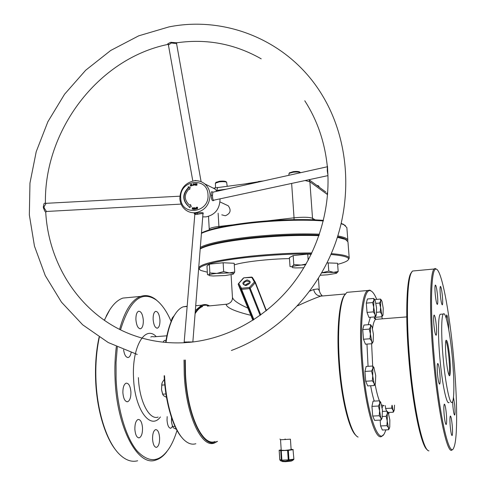 <?xml version="1.0" encoding="UTF-8"?>
<svg xmlns="http://www.w3.org/2000/svg" width="486" height="486" viewBox="0 0 486 486"><rect width="100%" height="100%" fill="white"/><g stroke="black" fill="none" stroke-linecap="round" stroke-linejoin="round"><path stroke-width="0.73" d="M281.254 450.674L281.874 460.139L288.963 459.859L288.581 460.521L285.233 461.165L280.653 460.801L279.948 460.066L279.772 459.622L281.874 460.139L281.856 460.752L281.364 460.12L280.744 450.662L288.332 450.376L293.246 449.659L291.102 449.21M153.126 319.417C153.722 325.262 155.186 328.172 157.519 328.135C159.226 327.206 160.034 324.514 159.943 320.061C159.359 314.248 157.889 311.35 155.538 311.374C153.849 312.285 153.047 314.971 153.126 319.417M167.166 416.617L167.032 420.293C167.53 425.608 168.812 428.251 170.878 428.221L172.53 426.386M152.561 439.186C153.06 444.66 154.414 447.369 156.62 447.32C158.679 446.215 159.675 443.019 159.608 437.728C159.116 432.279 157.762 429.575 155.544 429.624C153.509 430.705 152.513 433.889 152.561 439.186M134.865 429.296C135.394 435.067 136.87 437.904 139.3 437.825C141.499 436.665 142.574 433.378 142.519 427.959C141.997 422.219 140.515 419.388 138.073 419.467C135.898 420.597 134.829 423.877 134.865 429.296M122.885 392.761C123.462 398.836 125.066 401.819 127.697 401.715C129.89 400.561 130.965 397.354 130.916 392.087C130.345 386.036 128.735 383.059 126.093 383.162C123.918 384.286 122.849 387.482 122.885 392.761M123.578 349.762C124.434 355.132 126.044 357.696 128.407 357.453C129.719 356.931 130.631 355.296 131.141 352.55M135.904 319.642C136.53 325.772 138.115 328.797 140.673 328.73C142.519 327.734 143.4 324.927 143.321 320.31C142.708 314.211 141.116 311.192 138.54 311.253C136.712 312.225 135.837 315.025 135.904 319.642M440.334 295.038C441.002 301.472 441.677 304.746 442.369 304.862C442.795 303.957 442.807 301.071 442.406 296.205C441.744 289.814 441.069 286.546 440.377 286.406C439.952 287.281 439.939 290.16 440.334 295.038M448.772 329.678L448.469 324.235C447.849 318.19 447.223 315.104 446.591 314.977L446.282 318.452M453.487 373.345L452.752 362.277M452.606 401.576L452.903 406.241C453.493 412.085 454.094 415.032 454.696 415.08C455.151 414.029 455.157 410.779 454.72 405.318L453.468 397.256M450.243 426.465C450.856 432.51 451.482 435.541 452.126 435.553C452.636 434.399 452.66 430.918 452.193 425.104C451.591 419.102 450.965 416.083 450.315 416.046C449.805 417.158 449.787 420.633 450.243 426.465M444.168 414.91C444.818 421.307 445.498 424.503 446.209 424.497C446.762 423.294 446.804 419.704 446.33 413.726C445.692 407.371 445.012 404.188 444.295 404.17C443.742 405.336 443.7 408.914 444.168 414.91M437.503 373.971C438.19 380.726 438.925 384.104 439.696 384.104C440.255 382.938 440.31 379.438 439.848 373.619C439.168 366.906 438.433 363.54 437.649 363.516C437.096 364.646 437.048 368.133 437.503 373.971M433.913 324.818C434.624 331.731 435.377 335.212 436.173 335.255C436.695 334.18 436.738 330.923 436.3 325.474C435.596 318.609 434.842 315.141 434.041 315.074C433.524 316.113 433.482 319.357 433.913 324.818M435.231 294.103C435.93 300.877 436.659 304.309 437.418 304.4C437.886 303.434 437.91 300.415 437.497 295.342C436.805 288.611 436.076 285.191 435.316 285.069C434.849 286.011 434.824 289.018 435.231 294.103M290.428 439.174L280.537 439.775L281.224 450.243L284.832 450.413L291.132 449.641L290.428 439.174M449.793 357.83C450.656 368.582 450.577 374.572 449.556 375.812C448.335 374.852 447.175 368.868 446.063 357.866C445.31 348.614 445.279 342.776 445.978 340.34C447.229 339.52 448.499 345.352 449.793 357.83M448.9 374.961C449.708 373.005 449.72 367.313 448.949 357.878C448.013 348.383 446.974 342.721 445.82 340.886M427.255 449.696C421.392 446.822 412.729 406.15 408.933 359.804C405.385 318.506 406.375 282.135 410.506 273.867L411.842 271.808M414.886 270.799L412.468 271.03L411.18 273.047C407.043 281.351 406.059 318.051 409.655 359.755C413.689 409.133 423.087 451.257 428.956 450.85M453.657 357.951C449.562 311.733 441.312 268.108 435.893 269.116C431.064 268.266 429.806 308.324 434.277 358.164C439.223 416.15 449.629 460.23 453.869 447.485C457.818 438.773 457.369 398.156 453.657 357.951M452.314 449.647C447.667 456.67 437.977 412.784 433.324 358.218C429.162 311.641 429.916 272.561 434.113 269.007L435.043 268.43L436.58 269.244M356.153 435.559C349.288 430.517 341.403 399.146 338.936 364.451C336.561 333.524 338.766 305.244 343.626 296.424L345.206 294.06M349.871 292.086L346.907 292.347L344.258 295.64C339.362 304.534 337.144 333.117 339.55 364.403C342.187 401.643 350.941 434.502 358.079 437.066M382.312 318.834L381.856 316.787M376.711 299.388C374.651 294.346 372.628 291.485 370.636 290.798C363.668 287.323 359.288 320.845 362.702 362.908C366.256 411.527 378.406 447.181 384.651 432.965L385.951 429.861M383.284 434.873L381.935 436.191C375.32 441.92 364.95 406.569 361.748 362.969C358.741 325.656 361.766 293.666 367.586 290.519L369.84 290.124L371.662 291.327M165.671 342.351C167.318 331.974 169.79 323.682 173.095 317.473L175.64 313.397M187.165 306.216L183.173 306.824C179.668 308.148 176.473 311.477 173.581 316.799C170.191 323.166 167.67 331.689 166.018 342.381M209.077 305.949C204.09 303.908 199.454 306.144 195.172 312.644M185.002 360.059L185.239 374.408C187.134 417.346 204.138 450.473 216.95 441.41M217.515 441.385L214.496 442.971C201.757 448.621 186.077 415.573 184.243 374.469L184.006 360.035M195.336 310.572L201.666 305.19C204.296 304.181 206.945 304.418 209.612 305.901M116.282 450.722C105.146 437.467 96.714 409.388 95.633 380.119C95.062 364.567 96.222 350.23 99.101 337.114M104.29 320.268L109.872 309.612M130.102 297.402L122.909 298.076C116.926 300.135 111.58 305.737 106.871 314.885L104.411 320.353M99.332 337.266C96.514 350.357 95.39 364.634 95.961 380.095C97.115 412.013 106.987 442.236 119.422 454.264C125.516 460.199 131.591 462.362 137.653 460.764M171.181 321.519C166.953 311.666 162.032 304.534 156.419 300.117C141.718 290.081 129.762 299.984 120.54 329.83M117.308 347.077L116.045 362.592L116.093 378.794C117.399 409.261 126.081 438.074 137.313 451.184C149.457 463.644 160.319 462.308 169.9 447.181C172.694 442.509 175.063 436.908 177.013 430.383M166.892 451.555C163.472 456.087 159.712 458.942 155.623 460.127C137.921 466.864 116.713 427.917 115.067 378.855C114.599 367.641 115.024 356.894 116.336 346.627M119.605 329.362C124.762 310.7 131.791 299.716 140.691 296.411C145.824 294.698 150.867 295.743 155.836 299.54L159.122 302.474M249.5 283.387L248.115 283.241L244.823 285.258M281.108 461.032L285.525 461.615C289.34 461.433 291.515 461.147 292.05 460.758L293.544 459.774L288.581 460.521L288.247 459.92L287.615 450.437M250.843 315.311C234.957 311.411 226.731 307.79 226.16 304.443C230.601 303.367 232.691 300.949 232.436 297.201C232.916 300.087 238.079 303.726 247.909 308.124M266.14 309.965L267.422 309.782M309.77 291.102L313.646 289.51L318.002 288.933L319.314 290.634L318.421 278.387M325.942 295.676L320.772 296.126C315.05 298.082 307.304 301.326 297.541 305.852M207.358 306.101L227.989 304.06M441.167 314.199L440.207 314.278C438.111 316.113 437.862 335.735 439.885 358.103C442.126 384.116 446.768 405.78 449.088 402.402M452.369 357.805C450.188 332.989 445.735 310.767 443.317 314.029C441.282 315.864 441.106 335.498 443.141 357.89C445.395 383.934 449.969 405.622 452.217 402.244C454.404 400.142 454.367 379.414 452.369 357.805M200.226 248.601L200.694 248.303C207.662 244.355 224.058 240.874 249.883 237.867C275.21 235.206 298.301 234.276 319.162 235.072C298.301 234.276 275.21 235.206 249.883 237.867C223.287 240.977 206.738 244.555 200.226 248.601M318.956 235.674C297.997 234.938 274.912 235.892 249.695 238.535C223.87 241.536 207.376 245.005 200.202 248.935M311.459 253.832C292.305 253.82 272.184 254.877 251.092 256.997C213.567 260.806 192.602 267.093 201.204 270.562L207.322 272.196M199.685 269.487L198.677 268.26M198.719 267.719C201.161 263.655 218.524 259.797 250.806 256.152C272.154 253.996 292.511 252.933 311.878 252.957M202.547 306.52C199.88 307.571 197.395 309.959 195.086 313.689M185.294 360.041L185.524 374.396C187.323 414.631 202.65 447.017 215.116 441.482M337.539 236.834L344.641 238.754L346.676 240.078C345.528 238.808 342.478 237.727 337.539 236.834M331.3 253.631C342.988 254.573 348.966 256.086 349.221 258.169L348.377 259.664M347.958 241.797L345.412 239.398L337.381 237.32M289.468 258.588C268.539 258.941 242.617 261.954 234.295 264.894M337.63 264.354C342.016 263.218 345.115 262.094 346.937 260.976C351.536 257.963 346.202 255.806 330.93 254.494M182.408 438.117C173.083 428.324 165.392 402.773 164.147 375.775M164.547 375.745C165.878 405.081 174.766 432.4 185.002 440.729C188.683 443.827 192.298 444.824 195.84 443.73M388.83 413.805L388.952 412.438M281.206 449.902L279.14 450.218L280.744 450.662M279.772 459.592L279.158 450.23L279.857 459.944M243.346 278.095L238.353 283.781M253.516 319.867L241.013 289.127L241.506 288.228L238.723 283.478L238.237 284.377L252.866 320.28L238.219 284.346M255.235 282.074L252.38 277.403L243.844 277.822L238.195 284.103M255.363 282.323L266.389 310.615L255.253 282.099L254.385 281.995L255.199 282.773L250.199 288.277L249.379 287.493L254.385 281.995L251.633 277.075L243.899 277.822M288.332 450.376L288.963 459.859L293.666 459.149L293.544 459.774L293.884 459.088L293.034 449.714M293.866 459.106L293.738 459.586M191.727 342.114L183.325 342.776M168.411 44.998L168.101 44.487L168.423 44.299L167.713 43.849L170.556 42.343L177.22 42.732C206.969 38.564 234.963 43.928 261.207 58.83M46.449 211.477L45.733 212.291L44.554 210.754L43.278 207.151L43.971 203.816L44.299 203.318L45.423 203.16M194.218 180.792L195.39 180.47L199.946 181.29M192.857 341.931L202.966 213.907C202.607 213.439 200.779 213.573 197.468 214.314L194.825 214.423L194.722 213.925L196.63 214.405M196.636 214.405C193.27 213.712 193.373 213.293 196.952 213.154L197.158 213.129C202.158 212.236 204.096 212.504 202.966 213.925M212.832 192.183L212.51 195.323C212.522 198.738 213.008 200.347 213.968 200.147L327.953 175.616M214.138 200.111C212.431 201.726 211.459 200.129 211.222 195.305C210.96 192.019 211.477 190.986 212.765 192.195M46.061 203.464L44.001 206.811L44.281 208.178L46.486 211.471L181.114 204.102M194.825 214.423L184.182 342.023L192.626 341.956M327.503 166.279L327.704 171.023C330.407 211.762 316.599 254.816 290.27 287.013C263.776 319.095 226.075 339.082 188.708 342.417L188.732 341.834M327.922 174.948L327.266 170.878L327.345 166.686M201.101 181.697L176.582 43.643L171.382 42.975L168.417 45.022L192.821 181.023M202.735 216.871L206.088 216.878C215.019 214.867 219.66 209.083 220.018 199.527L219.964 198.859M217.029 191.247L214.8 188.914L209.357 186.187M207.996 194.716C207.51 176.12 179.03 179.942 180.731 198.16C180.98 216.622 209.666 213.226 207.996 194.716M194.005 180.816C198.039 180.349 201.623 181.369 204.758 183.878C207.978 186.654 209.758 190.287 210.098 194.795C209.721 204.63 204.946 210.596 195.779 212.68C192.177 213.068 188.914 212.248 185.992 210.213C182.256 207.407 180.209 203.543 179.844 198.61C180.221 188.902 184.941 182.973 194.005 180.816M45.423 203.355L179.893 196.186M221.786 214.836L225.291 215.766C230.455 213.609 231.451 210.292 228.268 205.809L226.282 204.879M200.323 247.368C207.662 243.437 224.082 239.981 249.597 237.01C275.119 234.325 298.41 233.383 319.46 234.191M201.465 232.934C209.478 228.93 225.297 225.498 248.923 222.637C274.529 219.648 304.558 218.779 323.439 220.389M323.299 220.954C304.212 219.411 274.28 220.316 248.729 223.293C225.577 226.081 209.806 229.435 201.435 233.347M195.925 208.154L196.058 207.419L196.241 209.053L195.329 209.095L195.287 208.366L196.15 208.245M195.038 185.245L194.515 184.656L195.05 185.051L195.408 184.747L194.594 184.024L195.111 183.544L195.615 184.073L195.117 183.744L194.862 184.17L195.615 184.729L195.038 185.245M196.915 185.178L195.913 185.257L196.186 183.623L197.14 183.738L196.362 183.848L196.289 184.273L196.97 184.358L196.259 184.48L196.156 185.081L196.915 185.178M188.483 187.468C182.408 193.78 182.232 199.904 187.96 205.845L189.54 206.781L189.2 207.522L191.235 206.684L190.561 204.57L190.22 205.305L188.835 204.485C183.951 199.388 184.109 194.145 189.309 188.75L189.722 189.388L190.16 187.146L188.064 186.831L188.781 187.614L188.064 186.831M194.23 184.413L193.695 185.336L193.337 185.245L193.07 184.565L193.598 183.635L194.23 184.413M192.863 185.251L191.915 185.701L191.642 184.109L192.085 185.452L192.863 185.251M190.482 185.379L191.01 185.859L191.417 185.233L191.065 186.047L190.281 185.458L190.591 184.443L191.071 184.51L190.482 185.379M193.057 209.041L193.422 207.698L193.234 209.351L192.571 207.941L192.207 209.284L192.395 207.631L193.264 209.126M193.732 207.905L194.716 207.644L194.716 209.302L193.75 209.357L194.503 209.114L194.503 208.676L193.817 208.713L194.503 208.476L194.503 207.856L193.732 207.905M196.532 208.142L196.909 207.133L197.34 207.2L197.662 207.783L197.292 208.786L196.787 208.251M341.251 223.353L345.388 225.547M346.864 227.594L343.936 224.745L341.166 223.718M337.819 235.935C344.337 237.107 347.678 238.577 347.848 240.339L347.721 241.08M188.368 186.97L190.141 187.238M189.771 189.139L189.309 188.75M190.706 205.025L190.22 205.305M188.781 187.614C182.712 193.914 182.536 200.038 188.258 205.973L189.838 206.908L189.643 207.34M196.484 183.763L197.122 183.842M196.952 184.461L196.289 184.273M196.897 185.281L196.156 185.081M194.947 185.038L195.317 185.19M193.58 185.342L193.41 185.014M193.61 183.836L193.276 184.534L193.683 185.142L194.023 184.437L193.61 183.836M190.84 186.083L190.591 185.64M194.029 207.826L194.716 207.789M194.048 209.284L194.716 209.241M194.114 208.64L194.716 208.603M195.566 209.162L195.949 208.348L195.463 208.919M195.718 208.391L196.156 208.287M195.694 208.95L196.241 209.029M197.109 208.816L196.866 208.415M197.243 208.597L197.201 207.37L196.739 208.075L197.474 208.694M374.578 299.57L380.514 299.066L380.708 300.998L379.53 303.064L380.581 307.468L380.252 311.988L381.789 314.339L381.947 316.781L382.932 315.232M375.945 303.361L379.53 303.064M381.522 300.378L380.514 299.066M375.581 316.362L375.909 317.261L381.947 316.781M376.686 312.279L380.252 311.988M381.789 314.339L380.581 307.468L380.708 300.998L381.443 300.293L382.032 301.435L383.223 308.239L383.035 314.946C382.713 315.9 382.294 315.7 381.789 314.339M388.199 412.474L393.235 412.231L394.037 410.779M386.692 411.211L385.58 408.471L391.631 408.173L393.119 410.178L393.235 412.231M385.58 408.471L385.349 405.616M391.989 405.281L391.631 408.173M394.529 405.154L394.34 409.765L393.769 411.016L393.119 410.178L392.111 405.275M375.18 316.884L368.904 317.382L367.039 312.407L366.304 303.124L367.44 298.969L373.698 298.434L373.868 300.445L372.616 302.59L373.698 307.182L373.357 311.891L374.985 314.339L375.18 316.884L376.237 315.226M366.304 303.124L372.616 302.59M374.785 299.832L373.698 298.434M367.039 312.407L373.357 311.891M374.985 314.339L373.698 307.182L373.868 300.445L374.682 299.722L375.307 300.907L376.571 307.99L376.352 314.916C375.994 315.973 375.538 315.785 374.985 314.339M371.936 343.73L365.442 344.191L363.485 339.246L362.732 329.599L363.941 325.055L370.411 324.557L370.575 326.762L369.257 329.107L370.381 333.882L370.022 338.772L371.717 341.208L371.936 343.73L373.011 341.992M362.732 329.599L369.257 329.107M371.62 326.076L370.411 324.557M363.485 339.246L370.022 338.772M371.717 341.208L370.381 333.882L370.575 326.762L371.492 325.924L372.088 327.017L373.406 334.271L373.151 341.634C372.768 342.758 372.288 342.618 371.717 341.208M374.256 385.532L367.689 385.908L365.727 381.237L364.956 371.419L366.165 366.444L372.713 366.025L372.883 368.461L371.565 371.012L372.701 375.885L372.343 380.848L374.05 383.156L374.256 385.532L375.277 383.8M364.956 371.419L371.565 371.012M374.026 367.623L372.713 366.025M365.727 381.237L372.343 380.848M374.05 383.156L372.701 375.885L372.883 368.461L373.88 367.44L375.721 375.563L375.429 383.411C375.052 384.511 374.597 384.426 374.05 383.156M381.048 420.068L374.578 420.366L372.707 416.052L371.942 406.363L373.066 401.157L379.511 400.822L379.712 403.38L378.448 406.035L379.572 410.852L379.22 415.743L380.872 417.881L381.048 420.068L381.966 418.434M371.942 406.363L378.448 406.035M380.842 402.396L379.511 400.822M372.707 416.052L379.22 415.743M380.872 417.881L379.572 410.852L379.712 403.38L380.702 402.22L382.421 409.947L382.124 418.051C381.777 419.041 381.358 418.987 380.872 417.881M382.518 411.411L387.087 411.192L387.318 413.701L386.133 416.302L387.221 420.949L386.886 425.663L388.448 427.68L388.587 429.752L389.426 428.227M382.427 416.478L386.133 416.302M388.35 412.675L387.087 411.192M386.886 425.663L380.599 425.936L382.348 430.019L388.587 429.752M380.599 425.936L380.137 420.111M388.448 427.68L387.221 420.949L387.318 413.701L388.229 412.523L389.845 419.916L389.754 427.109L389.219 428.458L388.448 427.68M166.51 397.305L163.733 395.792L162.84 394.668L161.516 389.675L161.838 383.861L162.348 382.257L164.359 379.347M164.833 384.912L161.704 385.106M165.969 393.976L162.628 394.17M161.99 383.223L161.516 389.675L162.616 394.134M165.993 340.358L164.335 340.486L163.065 342.095M176.43 429.296L173.599 427.929L172.724 426.872L171.461 422.042L171.607 417.82M174.984 426.356L172.56 426.465M171.509 417.547L171.461 422.042L172.506 426.325M174.304 315.499L172.184 318.075L171.607 320.535M171.813 319.065L171.443 320.9M327.042 262.877L337.551 263.254L338.171 271.486L333.578 272.348L328.785 271.085L321.738 272.828L333.578 272.348C336.519 272.494 337.393 272.834 336.197 273.369L327.57 274.809L320.323 275.258M328.165 262.768L328.785 271.085M336.591 273.162L338.171 271.486M293.173 255.593L293.799 264.621L291.971 266.741L290.014 266.547L289.407 257.653L293.173 255.593L307.753 254.099L311.228 254.306M307.753 254.099L308.191 260.241M306.101 264.007L301.162 265.058L293.799 264.621M303.896 267.762L295.348 267.92L292.56 267.64L291.971 266.741C293.368 266.109 296.436 265.55 301.162 265.058L305.7 264.706M209.369 264.165L223.141 262.762L234.197 263.272L234.726 272.008L229.289 272.919L223.663 271.589L216.817 273.399L209.873 272.956L208.725 274.948L207.467 274.699L206.975 266.042L209.369 264.165L209.873 272.956M223.141 262.762L223.663 271.589M233.401 274.001C234.155 273.436 232.788 273.077 229.289 272.919L216.817 273.399C212.37 273.861 209.673 274.377 208.725 274.948L209.448 275.653L213.068 275.993L225.273 275.519L232.745 274.286L233.401 274.001L234.726 272.008M289.456 172.901L293.277 171.643C296.193 171.315 298.283 171.4 299.54 171.886L299.826 172.123M288.848 175.288L289.055 173.35L293.131 172.232C296.472 171.862 298.854 171.953 300.293 172.512L300.542 172.688M316.69 185.318L318.373 185.822M317.461 185.889L318.859 186.217L319.187 187.159M216.045 182.384L219.386 181.284C222.418 180.956 224.587 181.053 225.905 181.576L226.154 181.788M215.347 183.24L219.186 181.867C222.649 181.497 225.133 181.606 226.634 182.201L227.175 186.162M285.592 461.682L282.311 461.554L285.592 461.682M382.925 405.853L382.19 407.742M374.263 401.096C372.938 397.007 371.723 391.886 370.63 385.738M368.066 366.323L366.973 344.082M371.626 343.754L372.677 366.025M375.101 384.183C376.407 391.376 377.841 396.922 379.408 400.822M381.723 404.99L384.14 405.676M160.386 416.964C150.423 430.699 134.579 409.431 133.541 377.914C131.767 346.664 145.205 324.666 156.267 336.634M138.395 377.622C139.257 401.181 149.336 420.451 158.138 417.073M285.179 439.636L285.1 438.937M245.928 285.58C241.499 284.14 241.9 282.257 247.137 279.918C251.578 281.339 251.177 283.223 245.928 285.58M243.851 284.577L246.05 285.349C249.124 284.067 250.351 283.022 249.737 282.196L247.234 281.036C244.804 281.564 243.65 282.688 243.778 284.407L243.875 284.626M313.646 289.51C314.642 293.69 317.054 295.883 320.869 296.089L320.93 296.083M377.136 319.241L375.623 319.363C374.293 320.323 373.26 323.36 372.525 328.475M154.098 336.804L166.868 335.802M368.194 324.727L370.362 317.267M374.469 316.939L375.885 319.205M291.551 461.001L285.634 461.676L291.551 460.995M238.207 284.31L241.013 289.127L241.609 289.352L241.506 288.228L249.379 287.493L249.482 288.623L241.609 289.352L253.905 319.618M260.125 315.365L249.482 288.623L250.199 288.277L260.775 314.898M266.14 310.815L255.199 282.773L255.35 282.281L252.38 277.403L251.815 277.208M257.872 182.171L254.506 182.651M197.468 214.314L197.158 213.129M212.51 195.305L211.222 195.305M43.527 208.427L44.281 208.178M327.692 170.835L327.266 170.878M171.236 42.258L171.382 42.975M327.564 194.655L309.88 181.752L312.522 218.293L315.238 219.879M226.239 189.2L216.78 190.409L216.817 190.974M218.129 213.251L218.907 226.458L232.278 224.921M267.081 220.917L294.042 217.819L291.643 183.435M208.506 216.379L209.241 229.222C209.545 228.147 212.771 227.229 218.907 226.458L218.919 227.436M217.692 187.383L216.78 190.409L216.385 190.457M294.036 219.648L294.042 217.819C303.228 216.932 309.394 217.09 312.522 218.293L312.96 219.787M325.869 192.067L309.035 179.686L309.88 181.752L305.117 180.531M327.631 193.72L326.993 192.899L327.613 193.987M258.418 181.533L263.151 180.999M157.519 328.135L156.857 328.19M170.878 428.221L170.27 428.251M156.62 447.32L155.945 447.345M139.3 437.825L138.522 437.856M127.697 401.715L126.84 401.758M128.407 357.453L127.563 357.514M140.673 328.73L139.907 328.791M449.137 375.447L449.556 375.812M410.506 273.867L411.18 273.047M435.893 269.116L435.043 268.43M343.626 296.424L344.258 295.64M370.636 290.798L369.84 290.124M173.095 317.473L173.581 316.799M106.458 315.505L106.871 314.885M156.419 300.117L155.836 299.54M319.314 290.634L319.314 290.634C319.976 293.009 320.863 294.589 321.969 295.367L320.772 296.126L345.267 293.975M440.207 314.278L443.317 314.029M412.468 271.03L434.113 269.007M375.55 319.345C374.651 318.136 374.202 317.777 374.208 318.275L375.623 319.363L406.764 316.908M346.907 292.347L367.586 290.519M183.173 306.824L187.146 306.472M195.718 305.712L201.666 305.19M122.909 298.076L140.691 296.411M200.694 248.303L200.208 248.838M349.221 258.169L347.958 241.761M344.641 238.754L345.412 239.398M232.436 297.201L231.081 274.712M279.972 439.022L280.537 439.775M153.898 336.822C152.246 336.488 151.219 336.573 150.824 337.065M137.222 354.452L108.238 342.539L82.693 324.818L61.473 302.158L45.247 275.562L34.457 246.116L29.342 214.921L29.962 183.076L36.225 151.662L47.883 121.719L64.553 94.248L85.712 70.209L110.705 50.471L138.741 35.818L168.885 26.924C226.847 15.248 290.658 41.498 322.983 96.441C348.073 138.559 352.939 194.576 335.091 244.021C317.054 293.41 277.445 333.432 231.391 350.479M167.591 44.481C97.777 58.921 44.05 130.667 45.423 203.166M45.733 212.321C48.849 267.98 83.957 318.822 135.782 336.136C151.328 341.409 167.621 343.602 184.668 342.709L183.951 342.612L184.182 342.023M245.861 183.763L263.254 180.974M327.357 166.759L212.655 192.225M188.902 342.387L191.205 342.114M304.771 100.772C317.662 120.777 325.249 143.431 327.534 168.733L327.467 166.753M346.858 227.551L347.848 240.339M343.177 224.107L343.936 224.745M219.982 201.921L228.268 205.809M204.758 183.878L214.8 188.914M176.582 43.643L176.934 42.829M209.241 229.222L209.217 229.939M213.324 188.173L257.373 182.28M381.443 300.293L381 299.637M374.682 299.722L374.244 299.072M371.492 325.924L371.128 325.377M373.88 367.44L373.613 367.027M380.702 402.22L380.495 401.898M388.229 412.523L388.035 412.219M289.711 172.621L289.055 173.35M299.54 171.886L300.293 172.512M318.148 185.634L318.859 186.217M216.288 182.116L215.638 182.821M215.608 187.693L215.347 183.228M225.905 181.576L226.634 182.201"/></g></svg>
